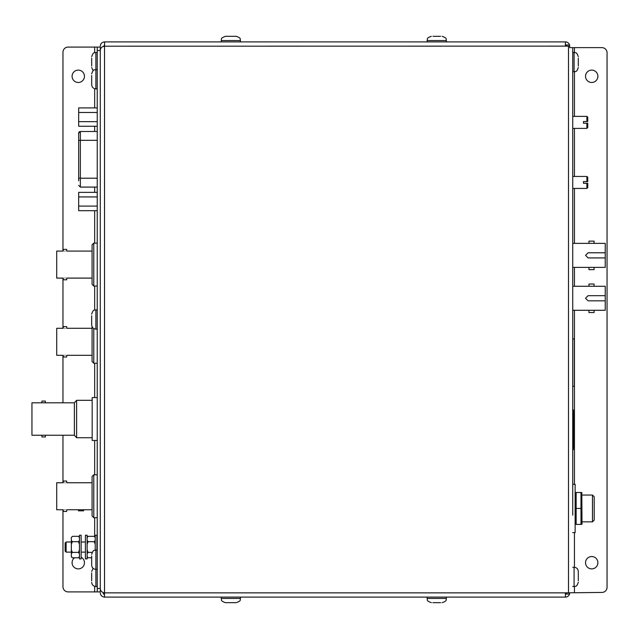<?xml version="1.0" encoding="UTF-8"?>
<svg xmlns="http://www.w3.org/2000/svg" width="639" height="639" viewBox="0 0 639 639"><rect width="100%" height="100%" fill="white"/><g stroke="black" fill="none" stroke-linecap="round" stroke-linejoin="round"><path stroke-width="0.96" d="M578.303 580.811L578.303 571.49L578.303 580.811M586.89 123.231L587.744 123.231L587.744 127.536L586.89 128.399L586.89 123.231L583.455 123.231L583.455 121.514L586.89 121.546L586.89 116.386L572.728 116.386L572.728 47.629L601.906 47.629A5.144 5.144 0 0 1 607.05 52.773L607.05 587.289A5.144 5.144 0 0 1 601.906 592.441L568.502 592.808L568.502 46.192L569.684 46.192L569.684 47.629L572.728 47.629L572.728 515.162M79.452 544.204L78.437 541.68L72.351 541.68L71.344 540.418L71.344 537.599L72.351 536.337L78.437 536.337L79.452 537.599M78.437 541.68L79.452 540.418M79.452 537.351L78.437 536.337M71.344 537.599L72.351 536.337M71.344 540.418L71.344 544.204L72.351 541.68M79.452 549.883L78.437 552.408L72.351 552.408L71.344 549.883L71.344 556.777L72.351 557.791L78.437 557.791L79.452 556.777M71.344 549.883L71.344 544.204M79.452 556.521L78.437 557.791M78.437 552.408L79.452 553.678M72.351 552.408L71.344 553.678M71.344 556.521L72.351 557.791M583.455 181.604L587.744 181.604L586.89 181.572L586.89 176.444L572.728 176.444L572.728 175.102L572.728 202.004L572.728 188.185M586.89 188.449L586.89 183.289L587.744 183.289L587.744 187.594L586.89 188.449L572.728 188.449M586.89 181.572L583.455 181.572L583.455 183.289L586.89 183.289M586.89 176.444L587.744 177.299L587.744 181.58M585.516 298.253L588.088 295.681L585.516 298.253L588.088 300.825L605.245 300.825L605.245 310.29L588.95 310.29L588.95 312.527L594.094 312.527L588.95 312.527M594.094 286.272L594.094 284.043L588.95 284.043L588.95 286.272L605.245 286.272L605.245 295.681L588.088 295.681L605.245 295.681L605.245 300.825M594.094 310.29L594.094 312.527M71.344 552.136L66.129 552.136L66.129 542L71.344 542M66.129 552.136L65.114 551.122L65.114 543.014L66.129 542M586.89 116.386L587.744 117.241L587.744 121.522L586.89 121.514L587.744 121.522M583.455 121.514L586.89 121.514M594.094 243.371L594.094 241.143L588.95 241.143L588.95 243.371L605.245 243.371L605.245 252.78L588.088 252.78L585.516 255.352L588.088 257.924L605.245 257.924L605.245 267.398L588.95 267.398L588.95 269.626L594.094 269.626L588.95 269.626M594.094 267.398L594.094 269.626M605.245 252.78L605.245 257.924M585.516 255.352L588.088 252.788L605.245 252.788M87.12 544.955L87.12 558.885L85.426 558.885L85.426 535.242L87.12 535.242L87.12 544.955M95.219 550.155L95.219 535.242L96.912 535.242L96.912 550.107M572.728 384.702L572.728 388.137L572.728 386.315L574.333 386.315L572.728 386.204M572.728 340.092L572.728 336.657L572.728 338.91L574.333 338.91L574.333 386.204M78.669 180.845L78.669 133.184A1.685 1.685 180 0 1 80.362 131.498L80.362 187.091L78.669 185.406M78.669 133.295L78.669 137.744M97.24 140.324L78.669 140.324L78.669 178.225L97.24 178.225M97.24 126.25L78.669 126.25L78.669 112.48L97.24 112.48M78.669 121.65L97.24 121.65M78.669 112.48L78.669 107.919L97.24 107.919M97.24 210.694L78.669 210.694L78.669 192.363L97.24 192.363M78.669 196.924L97.24 196.924M78.669 206.093L97.24 206.093M582.001 495.041L592.481 495.041L592.481 521.855L582.001 521.855M592.481 495.041L594.198 496.759L594.198 520.138L592.481 521.855M83.605 509.754L83.605 510.817L78.453 510.817L83.605 510.817M78.453 509.754L78.453 510.817M78.453 482.733L83.605 482.733M81.137 549.029L81.137 558.885L79.452 558.885L79.452 535.242L81.137 535.242L81.137 549.029M572.728 411.732L572.728 409.535A1.014 1.014 -0 0 1 573.471 410.51L573.471 449.105A1.014 1.014 180 0 1 572.728 450.08L572.728 450.343M573.471 415.007L573.471 411.348L572.728 411.348M572.728 448.171L573.471 448.171L572.728 448.171M573.471 420.606L573.471 444.56M573.471 444.616L573.471 449.105M572.728 449.992A1.014 1.014 -0 0 0 573.471 449.017M95.219 544.204L94.213 541.68L88.126 541.68L87.12 540.418M94.213 541.68L95.219 540.418M95.219 537.599L94.213 536.337L88.126 536.337L87.12 537.599M95.219 537.351L94.213 536.337M87.12 537.351L88.126 536.337M87.12 544.204L88.126 541.68M92.136 552.408L88.126 552.408L87.12 549.883M91.673 557.791L88.126 557.791L87.12 556.777M88.126 552.408L87.12 553.678M87.12 556.521L88.126 557.791M100.291 50.529L97.24 50.529L97.24 47.094L100.291 47.094L100.291 591.906L97.24 591.906L97.24 588.471L100.291 588.471M97.24 50.529L97.24 588.471M62.965 251.079L62.965 52.238A5.144 5.144 0 0 1 68.117 47.094L100.291 47.094M100.291 591.906L68.117 591.906A5.144 5.144 0 0 1 62.965 586.762L62.965 509.754M74.523 557.791A6.174 6.174 0 0 0 78.27 568.886A6.174 6.174 0 0 0 81.137 557.232M78.27 70.114A6.174 6.174 0 0 0 72.095 76.297A6.174 6.174 0 0 0 78.27 82.471A6.174 6.174 0 0 0 84.452 76.297A6.174 6.174 0 0 0 78.27 70.114M62.965 278.101L62.965 328.294M62.965 355.316L62.965 402.81M62.965 435.239L62.965 482.733M92.088 482.733L66.68 482.733L66.68 481.039L63.301 481.039L63.301 482.733L56.711 482.733L56.711 509.754L63.301 509.754L63.301 511.44L66.68 511.44L66.68 509.754L92.088 509.754M64.986 509.65C67.167 509.762 67.167 509.762 64.986 509.65C62.806 509.762 62.806 509.762 64.986 509.65M92.088 516.016L92.088 476.47L93.781 474.777L93.781 517.71L92.088 516.016M64.986 482.836C62.806 482.725 62.806 482.725 64.986 482.836C67.167 482.725 67.167 482.725 64.986 482.836M92.088 251.079L66.68 251.079L66.68 249.386L63.301 249.386L63.301 251.079L56.711 251.079L56.711 278.101L63.301 278.101L63.301 279.786L66.68 279.786L66.68 278.101L92.088 278.101M64.986 251.183C67.167 251.071 67.167 251.071 64.986 251.183C62.806 251.071 62.806 251.071 64.986 251.183M92.088 264.586L92.088 244.817L93.781 243.124L93.781 286.056L92.088 284.363L92.088 264.586M64.986 277.997C62.806 278.109 62.806 278.109 64.986 277.997C67.167 278.109 67.167 278.109 64.986 277.997M92.088 328.294L66.68 328.294L66.68 326.609L63.301 326.609L63.301 328.294L56.711 328.294L56.711 355.316L63.301 355.316L63.301 357.009L66.68 357.009L66.68 355.316L92.088 355.316M64.986 355.212C67.167 355.324 67.167 355.324 64.986 355.212C62.806 355.324 62.806 355.324 64.986 355.212M97.24 363.272L93.781 363.272L92.088 361.586L92.088 326.737M64.986 328.398C62.806 328.286 62.806 328.286 64.986 328.398C67.167 328.286 67.167 328.286 64.986 328.398M93.781 363.272L93.781 328.558M578.303 64.02L578.303 60.114M578.303 66.025L578.303 58.189M100.291 588.575L100.291 50.425C100.555 47.869 101.968 46.463 104.516 46.192L104.516 592.808C101.968 592.537 100.555 591.131 100.291 588.575M104.58 46.136L104.58 41.902L565.395 41.902L565.395 46.136L104.516 46.192M100.291 592.864C100.555 595.42 101.968 596.826 104.516 597.098L104.516 592.808M104.58 45.018L103.334 46.663M568.502 592.808L565.395 592.808L565.459 597.098A4.233 4.233 0 0 0 569.684 592.864L569.684 592.808M565.395 44.946L569.517 44.946A4.233 4.233 0 0 0 565.459 41.902L565.395 41.902M568.502 46.192L565.395 46.136M103.334 592.641L103.334 594.054L104.58 594.054M565.395 594.054L569.517 594.054M100.291 46.136C100.555 43.58 101.968 42.174 104.516 41.902L104.58 41.902M565.395 597.098L104.58 597.098M565.395 45.018A1.717 1.717 0 0 1 566.577 46.192M569.684 46.192L569.684 46.136A4.233 4.233 0 0 0 569.517 44.946M566.577 592.808A1.717 1.717 0 0 1 565.395 593.982M572.728 315.299L572.728 336.657M572.728 237.908L572.728 202.004M572.728 311.864L572.728 310.29L588.95 310.29M588.95 286.272L572.728 286.272L572.728 267.398L588.95 267.398M588.95 243.371L572.728 243.371L572.728 241.342M572.728 115.044L572.728 129.286L572.728 128.399L586.89 128.399M572.728 154.814L572.728 175.102M572.728 269.698L572.728 283.508M572.728 369.302L572.728 355.492L572.728 369.302M572.728 437.947L572.728 424.128L572.728 437.947M572.728 501.343L572.728 453.77M572.728 408.297L572.728 388.137M572.728 140.995L572.728 129.286M585.524 76.297A6.174 6.174 0 0 0 591.706 82.471A6.174 6.174 0 0 0 597.88 76.297A6.174 6.174 0 0 0 591.706 70.114A6.174 6.174 0 0 0 585.524 76.297M585.524 562.703A6.174 6.174 0 0 0 591.706 568.886A6.174 6.174 0 0 0 597.88 562.703A6.174 6.174 0 0 0 591.706 556.529A6.174 6.174 0 0 0 585.524 562.703M91.673 316.696L91.673 320.466M91.673 315.722L91.673 324.908C91.92 327.472 93.326 328.877 95.89 329.125L97.24 329.125M434.847 602.673L438.753 602.673M432.843 602.673L440.678 602.673M446.389 598.447L427.132 598.447L427.132 597.098L446.389 597.098L446.389 598.447C445.575 599.733 447.907 600.7 442.164 602.673M91.673 76.464L91.673 80.234M91.673 75.49L91.673 84.675C91.92 87.239 93.326 88.645 95.89 88.893L97.24 88.893M225.439 602.673L236.254 602.673C242.205 600.508 239.569 599.733 240.472 598.447L221.222 598.447C222.029 599.694 219.672 600.66 225.439 602.673L228.938 602.673M236.254 602.673L234.761 602.673M221.222 598.447L221.222 597.098L240.472 597.098L240.472 598.447M572.728 532.583L575.132 532.583L575.132 484.322L572.728 484.322M91.673 555.954L91.673 565.14L91.673 555.954M74.388 402.81L74.388 435.239L76.608 437.723L76.608 400.326L74.388 402.81L31.95 402.81L31.95 435.239L41.926 435.239L41.926 436.956L45.361 436.956L45.361 435.239L41.926 435.239M92.176 400.326L76.608 400.326M92.176 437.723L76.608 437.723M74.388 435.239L45.361 435.239M97.24 440.471L92.176 440.471L92.176 397.578L97.24 397.578M45.361 402.81L45.361 401.092L41.926 401.092L41.926 402.81M576.146 508.452L580.987 508.452L580.987 492.493L581.817 492.493L575.316 492.493L576.146 492.493L576.146 524.411L575.132 523.876M576.146 524.411L581.817 524.411L582.001 523.876L581.817 492.493M580.987 508.452L580.987 524.411M236.254 36.327L225.439 36.327C219.441 38.548 222.116 39.322 221.222 40.553L240.472 40.553C239.665 39.306 242.021 38.34 236.254 36.327L228.107 36.327M240.472 40.553L240.472 41.902L221.222 41.902L221.222 40.553M437.819 36.327L434.025 36.327M440.559 36.327L432.962 36.327M427.132 40.553L446.389 40.553L446.389 41.902L427.132 41.902L427.132 40.553C427.946 39.267 425.614 38.3 431.357 36.327M91.673 572.983L91.673 580.803M91.673 59.906L91.673 63.804M91.673 58.197L91.673 66.017M578.303 582.297C576.33 588.032 575.364 585.707 574.086 586.522L574.086 567.264C576.65 567.512 578.055 568.926 578.303 571.49M94.668 47.094L94.668 52.662M94.668 88.717L94.668 107.919M94.668 126.25L94.668 131.498M94.668 187.091L94.668 192.363M94.668 210.694L94.668 243.124M94.668 286.056L94.668 310.051M94.668 363.272L94.668 397.578M94.668 440.471L94.668 474.777M94.668 517.71L94.668 536.8M94.668 586.338L94.668 591.906M578.303 67.51C576.33 73.253 575.364 70.921 574.086 71.736L574.086 52.478C575.419 53.301 576.394 51.016 578.303 56.703M104.58 592.864L565.395 592.864M574.445 47.629L574.445 52.494M574.445 71.72L574.445 116.386M574.445 128.399L574.445 176.444M574.445 188.449L574.445 243.371M574.445 267.398L574.445 286.272M574.445 310.29L574.445 484.322M574.445 532.583L574.445 567.28M574.445 586.506L574.445 592.441M91.673 314.092C93.693 308.31 94.66 310.682 95.89 309.875L95.89 329.125M91.673 56.703C93.637 50.968 94.612 53.293 95.89 52.478L95.89 88.893M91.673 554.325C93.637 548.589 94.612 550.922 95.89 550.107L95.89 586.522C93.326 586.267 91.92 584.861 91.673 582.297M574.086 586.522L572.728 586.522M574.086 567.264L572.728 567.264M85.426 552.136L81.137 552.136M85.426 542L81.137 542M80.362 187.091L97.24 187.091M97.24 131.498L80.362 131.498L78.669 133.184M97.24 517.71L93.781 517.71M97.24 474.777L93.781 474.777M97.24 243.124L93.781 243.124M97.24 286.056L93.781 286.056M574.086 71.736L572.728 71.736M574.086 52.478L572.728 52.478M95.89 309.875L97.24 309.875M427.132 598.447C428.034 599.717 425.382 600.492 431.357 602.673M97.24 69.643L95.89 69.643C94.612 70.458 93.637 68.125 91.673 73.86M97.24 569.357L95.89 569.357C93.326 569.109 91.92 567.704 91.673 565.14M95.89 550.107L97.24 550.107M575.132 493.028L575.316 492.493M446.389 40.553C445.487 39.283 448.139 38.508 442.164 36.327M93.11 568.311L91.673 571.49M95.89 586.522L97.24 586.522M93.11 70.689L91.673 67.51M95.89 52.478L97.24 52.478"/></g></svg>
